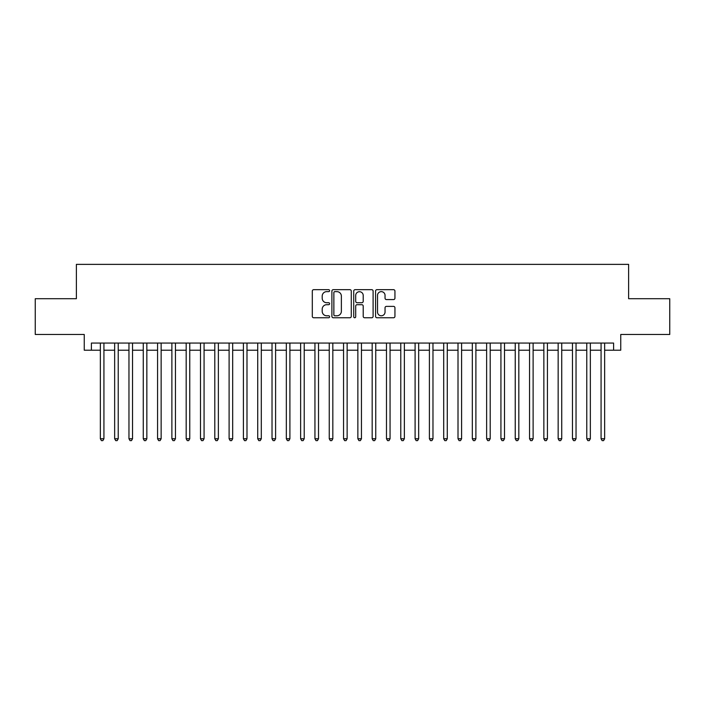 <?xml version="1.0" encoding="UTF-8"?>
<svg xmlns="http://www.w3.org/2000/svg" width="705" height="705" viewBox="0 0 705 705"><rect width="100%" height="100%" fill="white"/><g stroke="black" fill="none" stroke-linecap="round" stroke-linejoin="round"><path stroke-width="1.06" d="M329.614 290.654A0.987 0.987 0 0 0 328.627 289.676L313.707 289.676A1.401 1.401 0 0 0 312.306 291.077L312.306 316.351A1.401 1.401 0 0 0 313.707 317.761L328.627 317.761A0.987 0.987 0 0 0 329.614 316.774A0.987 0.987 0 0 0 328.627 315.787L326.697 315.787A4.494 4.494 0 0 1 322.203 311.302L322.203 309.195A4.494 4.494 0 0 1 326.697 304.701L328.627 304.701A0.987 0.987 0 0 0 329.614 303.714A0.987 0.987 0 0 0 328.627 302.727L326.697 302.727A4.494 4.494 0 0 1 322.203 298.241L322.203 296.135A4.494 4.494 0 0 1 326.697 291.641L328.627 291.641A0.987 0.987 0 0 0 329.614 290.654M393.54 299.572A1.401 1.401 0 0 0 394.941 298.171L394.941 291.077A1.401 1.401 0 0 0 393.54 289.676L376.972 289.676A1.401 1.401 0 0 0 375.562 291.077L375.562 316.351A1.401 1.401 0 0 0 376.972 317.761L393.54 317.761A1.401 1.401 0 0 0 394.941 316.351L394.941 307.785A1.401 1.401 0 0 0 393.54 306.384L386.446 306.384A1.401 1.401 0 0 0 385.045 307.785L385.045 312.033A3.754 3.754 0 0 1 381.29 315.787A3.754 3.754 0 0 1 377.527 312.033L377.527 295.395A3.754 3.754 0 0 1 381.29 291.641A3.754 3.754 0 0 1 385.045 295.395L385.045 298.171A1.401 1.401 0 0 0 386.446 299.572L393.54 299.572M91.403 350.209L91.403 343.062L613.597 343.062L613.597 350.209L620.752 350.209L620.752 334.47L669.75 334.47L669.75 298.708L628.622 298.708L628.622 264.375L76.378 264.375L76.378 298.708L35.25 298.708L35.25 334.47L84.247 334.47L84.247 350.209L100.348 350.209M351.275 291.077A1.401 1.401 0 0 0 349.865 289.676L333.298 289.676A1.401 1.401 0 0 0 331.896 291.077L331.896 316.351A1.401 1.401 0 0 0 333.298 317.761L349.865 317.761A1.401 1.401 0 0 0 351.275 316.351L351.275 291.077M355.135 289.676L371.702 289.676A1.401 1.401 0 0 1 373.104 291.077L373.104 316.351A1.401 1.401 0 0 1 371.702 317.761L364.608 317.761A1.401 1.401 0 0 1 363.207 316.351L363.207 306.102A1.401 1.401 0 0 0 361.806 304.701L357.1 304.701A1.401 1.401 0 0 0 355.699 306.102L355.699 316.774A0.987 0.987 0 0 1 354.712 317.761A0.987 0.987 0 0 1 353.725 316.774L353.725 291.077A1.401 1.401 0 0 1 355.135 289.676M103.926 350.209L114.651 350.209M118.228 350.209L128.962 350.209M132.531 350.209L143.265 350.209M146.843 350.209L157.567 350.209M161.145 350.209L171.879 350.209M175.457 350.209L186.182 350.209M189.76 350.209L200.493 350.209M204.071 350.209L214.796 350.209M218.374 350.209L229.107 350.209M232.685 350.209L243.41 350.209M246.988 350.209L257.722 350.209M261.299 350.209L272.024 350.209M275.602 350.209L286.336 350.209M289.905 350.209L300.638 350.209M304.216 350.209L314.941 350.209M318.519 350.209L329.253 350.209M332.83 350.209L343.555 350.209M347.133 350.209L357.867 350.209M361.445 350.209L372.169 350.209M375.747 350.209L386.481 350.209M390.059 350.209L400.784 350.209M404.362 350.209L415.095 350.209M418.664 350.209L429.398 350.209M432.976 350.209L443.701 350.209M447.278 350.209L458.012 350.209M461.59 350.209L472.315 350.209M475.893 350.209L486.626 350.209M490.204 350.209L500.929 350.209M504.507 350.209L515.24 350.209M518.818 350.209L529.543 350.209M533.121 350.209L543.855 350.209M547.433 350.209L558.157 350.209M561.735 350.209L572.469 350.209M576.038 350.209L586.772 350.209M590.349 350.209L601.074 350.209M604.652 350.209L613.597 350.209M334.84 291.641A0.987 0.987 0 0 0 333.862 292.619L333.862 314.809A0.987 0.987 0 0 0 334.84 315.787L336.875 315.787A4.494 4.494 0 0 0 341.37 311.302L341.37 296.135A4.494 4.494 0 0 0 336.875 291.641L334.84 291.641M363.207 295.465A3.754 3.754 0 0 0 359.453 291.711A3.754 3.754 0 0 0 355.699 295.465L355.699 301.326A1.401 1.401 0 0 0 357.1 302.727L361.806 302.727A1.401 1.401 0 0 0 363.207 301.326L363.207 295.465M103.926 343.062L103.926 438.766L100.348 438.766L100.348 343.062M103.926 438.766L102.851 440.625L101.414 440.625L100.348 438.766M118.228 343.062L118.228 438.766L114.651 438.766L114.651 343.062M118.228 438.766L117.153 440.625L115.726 440.625L114.651 438.766M132.531 343.062L132.531 438.766L128.962 438.766L128.962 343.062M132.531 438.766L131.465 440.625L130.028 440.625L128.962 438.766M146.843 343.062L146.843 438.766L143.265 438.766L143.265 343.062M146.843 438.766L145.768 440.625L144.34 440.625L143.265 438.766M161.145 343.062L161.145 438.766L157.567 438.766L157.567 343.062M161.145 438.766L160.079 440.625L158.643 440.625L157.567 438.766M175.457 343.062L175.457 438.766L171.879 438.766L171.879 343.062M175.457 438.766L174.382 440.625L172.954 440.625L171.879 438.766M189.76 343.062L189.76 438.766L186.182 438.766L186.182 343.062M189.76 438.766L188.684 440.625L187.257 440.625L186.182 438.766M204.071 343.062L204.071 438.766L200.493 438.766L200.493 343.062M204.071 438.766L202.996 440.625L201.568 440.625L200.493 438.766M218.374 343.062L218.374 438.766L214.796 438.766L214.796 343.062M218.374 438.766L217.299 440.625L215.871 440.625L214.796 438.766M232.685 343.062L232.685 438.766L229.107 438.766L229.107 343.062M232.685 438.766L231.61 440.625L230.182 440.625L229.107 438.766M246.988 343.062L246.988 438.766L243.41 438.766L243.41 343.062M246.988 438.766L245.913 440.625L244.485 440.625L243.41 438.766M261.299 343.062L261.299 438.766L257.722 438.766L257.722 343.062M261.299 438.766L260.224 440.625L258.788 440.625L257.722 438.766M275.602 343.062L275.602 438.766L272.024 438.766L272.024 343.062M275.602 438.766L274.527 440.625L273.099 440.625L272.024 438.766M289.905 343.062L289.905 438.766L286.336 438.766L286.336 343.062M289.905 438.766L288.839 440.625L287.402 440.625L286.336 438.766M304.216 343.062L304.216 438.766L300.638 438.766L300.638 343.062M304.216 438.766L303.141 440.625L301.714 440.625L300.638 438.766M318.519 343.062L318.519 438.766L314.941 438.766L314.941 343.062M318.519 438.766L317.453 440.625L316.016 440.625L314.941 438.766M332.83 343.062L332.83 438.766L329.253 438.766L329.253 343.062M332.83 438.766L331.755 440.625L330.328 440.625L329.253 438.766M347.133 343.062L347.133 438.766L343.555 438.766L343.555 343.062M347.133 438.766L346.058 440.625L344.63 440.625L343.555 438.766M361.445 343.062L361.445 438.766L357.867 438.766L357.867 343.062M361.445 438.766L360.37 440.625L358.942 440.625L357.867 438.766M375.747 343.062L375.747 438.766L372.169 438.766L372.169 343.062M375.747 438.766L374.672 440.625L373.245 440.625L372.169 438.766M390.059 343.062L390.059 438.766L386.481 438.766L386.481 343.062M390.059 438.766L388.984 440.625L387.547 440.625L386.481 438.766M404.362 343.062L404.362 438.766L400.784 438.766L400.784 343.062M404.362 438.766L403.286 440.625L401.859 440.625L400.784 438.766M418.664 343.062L418.664 438.766L415.095 438.766L415.095 343.062M418.664 438.766L417.598 440.625L416.161 440.625L415.095 438.766M432.976 343.062L432.976 438.766L429.398 438.766L429.398 343.062M432.976 438.766L431.901 440.625L430.473 440.625L429.398 438.766M447.278 343.062L447.278 438.766L443.701 438.766L443.701 343.062M447.278 438.766L446.212 440.625L444.776 440.625L443.701 438.766M461.59 343.062L461.59 438.766L458.012 438.766L458.012 343.062M461.59 438.766L460.515 440.625L459.087 440.625L458.012 438.766M475.893 343.062L475.893 438.766L472.315 438.766L472.315 343.062M475.893 438.766L474.817 440.625L473.39 440.625L472.315 438.766M490.204 343.062L490.204 438.766L486.626 438.766L486.626 343.062M490.204 438.766L489.129 440.625L487.701 440.625L486.626 438.766M504.507 343.062L504.507 438.766L500.929 438.766L500.929 343.062M504.507 438.766L503.432 440.625L502.004 440.625L500.929 438.766M518.818 343.062L518.818 438.766L515.24 438.766L515.24 343.062M518.818 438.766L517.743 440.625L516.316 440.625L515.24 438.766M533.121 343.062L533.121 438.766L529.543 438.766L529.543 343.062M533.121 438.766L532.046 440.625L530.618 440.625L529.543 438.766M547.433 343.062L547.433 438.766L543.855 438.766L543.855 343.062M547.433 438.766L546.357 440.625L544.921 440.625L543.855 438.766M561.735 343.062L561.735 438.766L558.157 438.766L558.157 343.062M561.735 438.766L560.66 440.625L559.232 440.625L558.157 438.766M576.038 343.062L576.038 438.766L572.469 438.766L572.469 343.062M576.038 438.766L574.972 440.625L573.535 440.625L572.469 438.766M590.349 343.062L590.349 438.766L586.772 438.766L586.772 343.062M590.349 438.766L589.274 440.625L587.847 440.625L586.772 438.766M604.652 343.062L604.652 438.766L601.074 438.766L601.074 343.062M604.652 438.766L603.586 440.625L602.149 440.625L601.074 438.766"/></g></svg>
